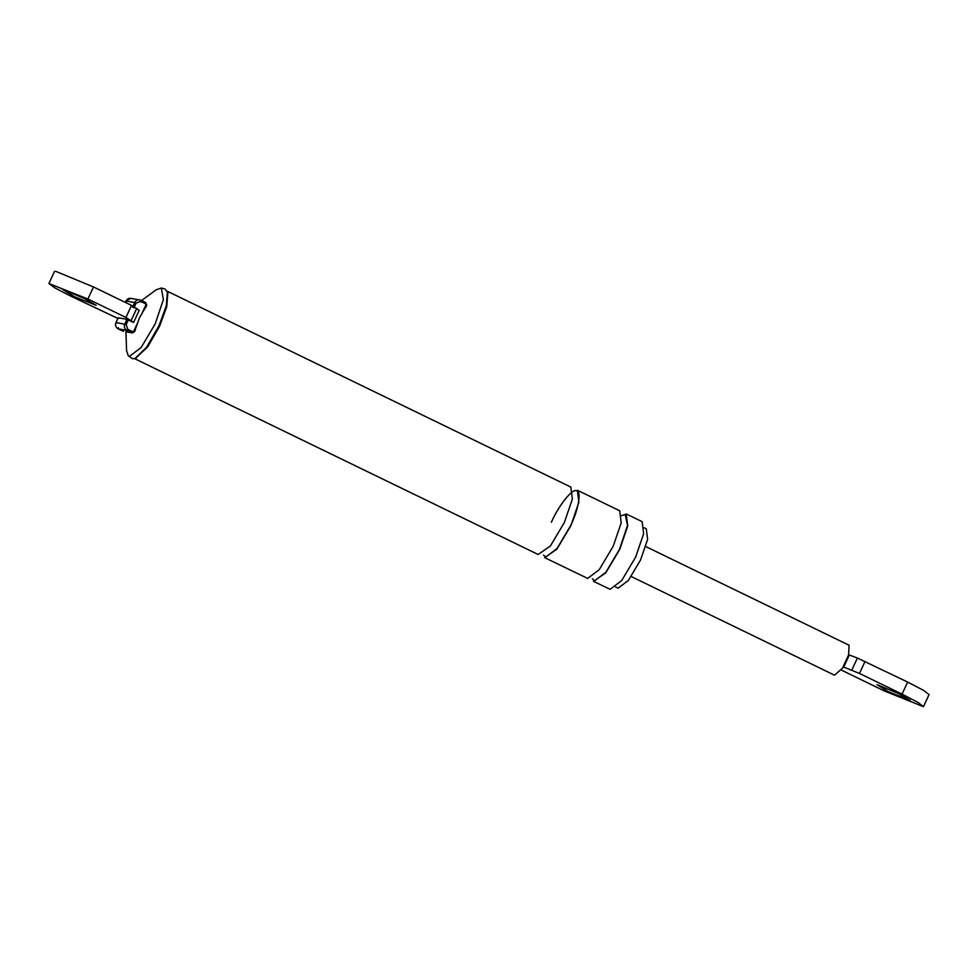 <?xml version="1.0" encoding="UTF-8"?>
<svg xmlns="http://www.w3.org/2000/svg" width="978" height="978" viewBox="0 0 978 978"><rect width="100%" height="100%" fill="white"/><g stroke="black" fill="none" stroke-linecap="round" stroke-linejoin="round"><path stroke-width="1.47" d="M841.08 669.954L884.528 691.043L923.44 706.642L918.073 702.461L902.058 694.111L859.491 673.463L843.733 667.069L834.515 675.187L631.238 576.531M645.773 546.568L849.075 645.235L848.611 654.881L849.307 655.003L843.733 667.069M848.611 654.881L843.036 666.947M849.307 655.003L857.388 658.047L851.814 670.101M929.014 694.576L923.648 690.407L907.633 682.057L857.388 658.047M888.366 691.715L910.298 700.444L898.232 693.439L877.009 684.673L888.366 691.715M141.969 313.449L145.918 304.892L146.676 305.356L139.451 317.887L134.487 331.738L131.81 332.752L126.92 330.381C124.536 328.889 123.815 326.762 124.768 324.024L126.944 319.317L133.607 322.447L125.942 317.471L87.898 299.011L48.9 283.522L54.89 287.899L70.367 295.943L117.837 318.412M129.536 332.422L126.028 331.811L132.323 332.911L134.536 331.738L135.465 329.635M128.35 319.904L126.174 324.61L127.776 329.305L132.653 331.676L133.729 331.273L137.69 322.716M145.918 304.892L145.551 303.779L140.661 301.42L136.101 303.119L134.695 302.544C136.162 300.05 138.216 299.28 140.856 300.222L145.746 302.593L146.676 305.356L145.759 302.605L140.881 300.234L130.918 298.314L125.881 301.004L125.245 302.373M48.912 283.51L54.475 271.444L55.758 271.358L93.472 286.945L131.517 305.405L139.169 310.381L133.607 322.447M644.294 527.802L646.287 528.78L647.619 539.33L640.59 559.881L628.328 580.492L618.169 588.133L615.59 586.983M642.143 521.665L643.646 533.695L635.639 557.105L621.678 580.577L610.113 589.294L593.499 581.348L605.749 572.851L619.722 549.379L627.729 525.968L626.213 513.939L642.143 521.665M621.372 515.638L625.186 514.477L627.521 525.394L619.502 549.343L605.847 572.301L594.538 580.822L592.362 578.805M619.71 510.785L621.213 522.814L613.206 546.213L599.233 569.697L587.668 578.414L544.66 557.643L556.898 549.147L570.871 525.663L578.878 502.264L577.362 490.235L619.71 510.785M551.372 522.252C558.524 505.76 572.252 488.45 576.335 490.773C581.788 490.125 578.67 509.293 570.651 525.626L556.995 548.585L545.687 557.105L543.511 555.101M167.287 291.224L570.859 487.081L572.362 499.11L564.355 522.509L550.382 545.993L538.144 554.489L134.573 358.633M139.927 301.725L143.436 302.336M118.937 318.241L118.179 317.777L116.003 322.495L116.761 322.96M126.944 319.317L118.179 317.777L115.954 322.495C114.976 325.222 115.71 327.337 118.13 328.84L118.35 327.654M126.028 331.811L131.81 332.752L132.653 331.676M145.71 307.459L146.724 305.356M74.206 296.615L96.137 305.332L84.071 298.339L62.849 289.574L74.206 296.615M136.786 308.339L131.211 320.405M141.529 300.552L156.235 289.769L161.309 288.033L163.387 299.61L155.184 323.914L141.101 347.593L129.438 356.371L128.362 355.919L126.59 350.857L125.93 331.725M161.309 288.033L165.233 289.121L167.849 293.009L166.737 306.75L159.634 326.09L147.678 346.909L135.697 358.18M167.446 291.701L166.297 305.821L158.998 325.698L146.712 347.092L135.037 358.474L132.751 358.792L128.362 355.919M865.065 661.397L859.491 673.463M907.633 682.057L902.058 694.111M133.729 331.273L134.487 331.738M127.776 329.305L126.92 330.381L118.155 328.84L123.045 331.212L123.24 330.026M126.174 324.61L116.003 322.495C115.049 325.234 115.771 327.349 118.155 328.84L123.558 331.383M140.661 301.42L140.856 300.222L139.793 299.867M145.551 303.779L145.746 302.593M136.101 303.119L133.925 307.838M132.519 307.251L134.695 302.544L125.93 301.004L125.282 302.385M132.091 298.693C129.451 297.752 127.397 298.522 125.93 301.004L126.688 301.468M131.517 305.405L125.942 317.471M93.472 286.945L87.898 299.011M923.525 706.544L929.1 694.49M135.037 358.474L136.321 357.972"/></g></svg>
